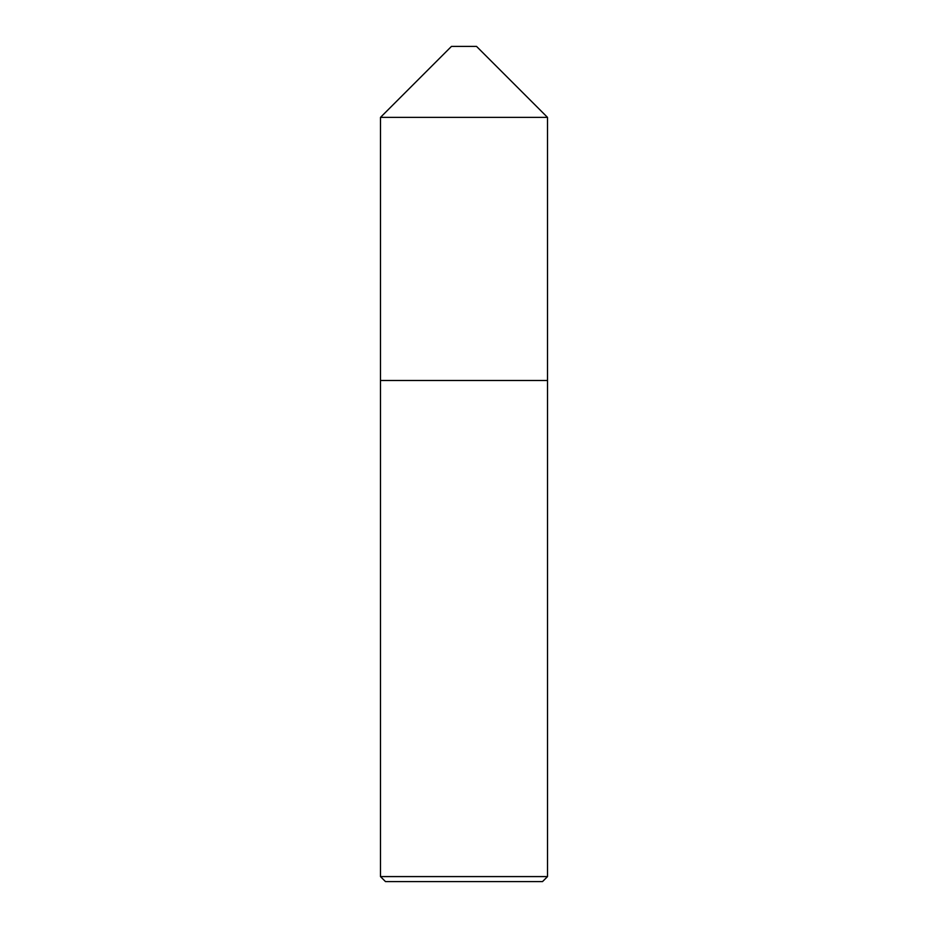 <?xml version="1.0" encoding="UTF-8"?>
<svg xmlns="http://www.w3.org/2000/svg" width="928" height="928" viewBox="0 0 928 928"><rect width="100%" height="100%" fill="white"/><g stroke="black" fill="none" stroke-linecap="round" stroke-linejoin="round"><path stroke-width="1.39" d="M451.472 46.4L476.528 46.4L547.508 117.38L380.492 117.38L451.472 46.4M380.48 876.589L547.52 876.589L542.509 881.6L385.491 881.6L380.48 876.589L380.48 380.492L547.508 380.48L547.508 117.38M547.52 876.589L547.52 380.492L380.48 380.492L380.492 117.38"/></g></svg>
